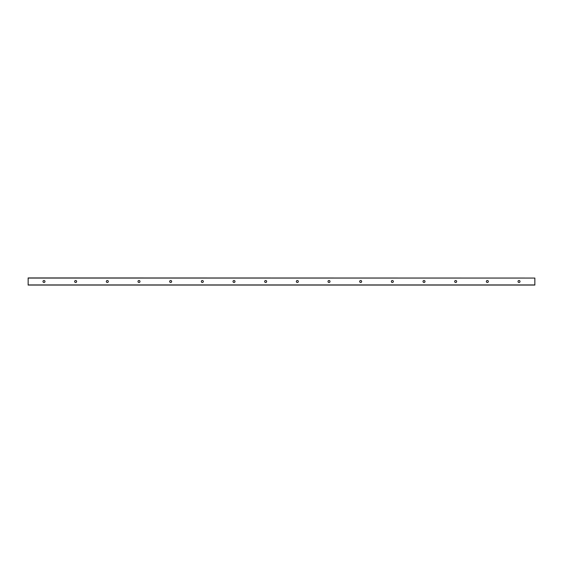 <?xml version="1.0" encoding="UTF-8"?>
<svg xmlns="http://www.w3.org/2000/svg" width="563" height="563" viewBox="0 0 563 563"><rect width="100%" height="100%" fill="white"/><g stroke="black" fill="none" stroke-linecap="round" stroke-linejoin="round"><path stroke-width="0.84" d="M520.008 281.5A0.992 0.992 0 0 1 518.523 282.359A0.992 0.992 0 0 1 518.523 280.641A0.992 0.992 0 0 1 520.008 281.5M488.339 281.5A0.992 0.992 0 0 1 486.854 282.359A0.992 0.992 0 0 1 486.854 280.641A0.992 0.992 0 0 1 488.339 281.5M456.67 281.5A0.992 0.992 0 0 1 455.185 282.359A0.992 0.992 0 0 1 455.185 280.641A0.992 0.992 0 0 1 456.67 281.5M425.002 281.5A0.992 0.992 0 0 1 423.517 282.359A0.992 0.992 0 0 1 423.517 280.641A0.992 0.992 0 0 1 425.002 281.5M393.333 281.5A0.992 0.992 0 0 1 391.848 282.359A0.992 0.992 0 0 1 391.848 280.641A0.992 0.992 0 0 1 393.333 281.5M361.664 281.5A0.992 0.992 0 0 1 360.179 282.359A0.992 0.992 0 0 1 360.179 280.641A0.992 0.992 0 0 1 361.664 281.5M329.995 281.5A0.992 0.992 0 0 1 328.51 282.359A0.992 0.992 0 0 1 328.51 280.641A0.992 0.992 0 0 1 329.995 281.5M298.327 281.5A0.992 0.992 0 0 1 296.842 282.359A0.992 0.992 0 0 1 296.842 280.641A0.992 0.992 0 0 1 298.327 281.5M266.658 281.5A0.992 0.992 0 0 1 265.173 282.359A0.992 0.992 0 0 1 265.173 280.641A0.992 0.992 0 0 1 266.658 281.5M234.989 281.5A0.992 0.992 0 0 1 233.504 282.359A0.992 0.992 0 0 1 233.504 280.641A0.992 0.992 0 0 1 234.989 281.5M203.32 281.5A0.992 0.992 0 0 1 201.835 282.359A0.992 0.992 0 0 1 201.835 280.641A0.992 0.992 0 0 1 203.32 281.5M171.652 281.5A0.992 0.992 0 0 1 170.167 282.359A0.992 0.992 0 0 1 170.167 280.641A0.992 0.992 0 0 1 171.652 281.5M139.983 281.5A0.992 0.992 0 0 1 138.498 282.359A0.992 0.992 0 0 1 138.498 280.641A0.992 0.992 0 0 1 139.983 281.5M108.314 281.5A0.992 0.992 0 0 1 106.829 282.359A0.992 0.992 0 0 1 106.829 280.641A0.992 0.992 0 0 1 108.314 281.5M76.645 281.5A0.992 0.992 0 0 1 75.16 282.359A0.992 0.992 0 0 1 75.16 280.641A0.992 0.992 0 0 1 76.645 281.5M44.977 281.5A0.992 0.992 0 0 1 43.492 282.359A0.992 0.992 0 0 1 43.492 280.641A0.992 0.992 0 0 1 44.977 281.5M534.85 278.059L28.15 277.939L28.15 285.061L534.85 285.061L534.85 278.059L28.15 278.059M28.15 284.941L534.85 284.941"/></g></svg>
